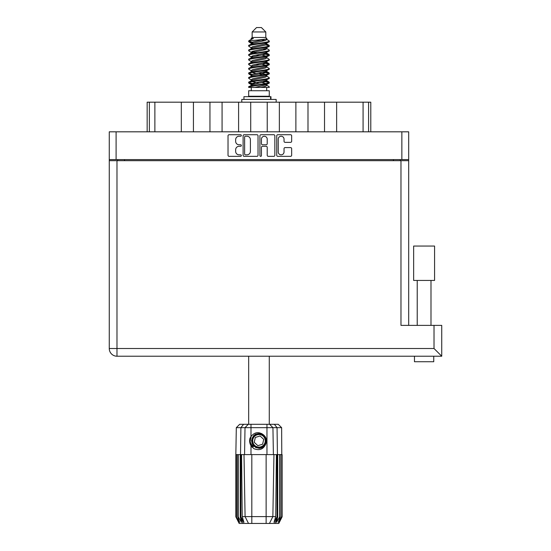<?xml version="1.0" encoding="UTF-8"?>
<svg xmlns="http://www.w3.org/2000/svg" width="551" height="551" viewBox="0 0 551 551"><rect width="100%" height="100%" fill="white"/><g stroke="black" fill="none" stroke-linecap="round" stroke-linejoin="round"><path stroke-width="0.83" d="M278.248 151.945A2.893 2.893 0 0 0 281.141 154.831A2.893 2.893 0 0 0 284.034 151.945L284.034 148.674A1.081 1.081 0 0 1 285.115 147.592L290.577 147.592A1.081 1.081 0 0 1 291.658 148.674L291.658 155.265A1.081 1.081 0 0 1 290.577 156.346L277.814 156.346A1.081 1.081 0 0 1 276.733 155.265L276.733 135.801A1.081 1.081 0 0 1 277.814 134.719L290.577 134.719A1.081 1.081 0 0 1 291.658 135.801L291.658 141.263A1.081 1.081 0 0 1 290.577 142.344L285.115 142.344A1.081 1.081 0 0 1 284.034 141.263L284.034 139.127A2.893 2.893 0 0 0 281.141 136.235A2.893 2.893 0 0 0 278.248 139.127L278.248 151.945M260.678 156.346A0.758 0.758 0 0 0 261.436 155.589L261.436 147.372A1.081 1.081 0 0 1 262.517 146.291L266.14 146.291A1.081 1.081 0 0 1 267.221 147.372L267.221 155.265A1.081 1.081 0 0 0 268.303 156.346L273.764 156.346A1.081 1.081 0 0 0 274.846 155.265L274.846 135.801A1.081 1.081 0 0 0 273.764 134.719L261.002 134.719A1.081 1.081 0 0 0 259.92 135.801L259.92 155.589A0.758 0.758 0 0 0 260.678 156.346M258.026 155.265L258.026 135.801A1.081 1.081 0 0 0 256.945 134.719L244.189 134.719A1.081 1.081 0 0 0 243.108 135.801L243.108 155.265A1.081 1.081 0 0 0 244.189 156.346L256.945 156.346A1.081 1.081 0 0 0 258.026 155.265M109.263 131.82L109.263 159.583L109.263 131.82L408.69 131.82L408.69 325.379M408.69 159.583L109.263 159.583L109.263 160.685L408.69 160.685M239.106 136.235L240.594 136.235A0.758 0.758 0 0 0 241.352 135.477A0.758 0.758 0 0 0 240.594 134.719L229.106 134.719A1.081 1.081 0 0 0 228.024 135.801L228.024 155.265A1.081 1.081 0 0 0 229.106 156.346L240.594 156.346A0.758 0.758 0 0 0 241.352 155.589A0.758 0.758 0 0 0 240.594 154.831L239.106 154.831A3.458 3.458 0 0 1 235.649 151.373L235.649 149.755A3.458 3.458 0 0 1 239.106 146.291L240.594 146.291A0.758 0.758 0 0 0 241.352 145.533A0.758 0.758 0 0 0 240.594 144.775L239.106 144.775A3.458 3.458 0 0 1 235.649 141.318L235.649 139.692A3.458 3.458 0 0 1 239.106 136.235M117.694 160.685L117.694 159.583M400.26 159.583L400.26 160.685M147.158 131.82L147.158 102.183L154.872 102.183L154.872 131.82M149.362 131.82L149.362 102.183M181.313 131.82L181.313 102.183L154.872 102.183M193.429 131.82L193.429 102.183L181.313 102.183M209.952 131.82L209.952 102.183L193.429 102.183M222.074 131.82L222.074 102.183L209.952 102.183M238.597 131.82L238.597 102.183L222.074 102.183M250.712 131.82L250.712 102.183L238.597 102.183M267.235 131.82L267.235 102.183L250.712 102.183M279.357 131.82L279.357 102.183L267.235 102.183M295.88 131.82L295.88 102.183L279.357 102.183M307.995 131.82L307.995 102.183L295.88 102.183M324.525 131.82L324.525 102.183L307.995 102.183M336.64 131.82L336.64 102.183L324.525 102.183M363.081 131.82L363.081 102.183L336.64 102.183M363.081 102.183L368.585 102.183L368.585 131.82M370.789 131.82L370.789 102.183L370.789 131.82M368.585 102.183L370.789 102.183M245.381 136.235A0.758 0.758 0 0 0 244.623 136.992L244.623 154.08A0.758 0.758 0 0 0 245.381 154.831L246.944 154.831A3.458 3.458 0 0 0 250.409 151.373L250.409 139.692A3.458 3.458 0 0 0 246.944 136.235L245.381 136.235M267.221 139.183A2.893 2.893 0 0 0 264.328 136.29A2.893 2.893 0 0 0 261.436 139.183L261.436 143.694A1.081 1.081 0 0 0 262.517 144.775L266.14 144.775A1.081 1.081 0 0 0 267.221 143.694L267.221 139.183M424.112 280.431L413.643 280.431L413.643 246.056L434.574 246.056L434.574 280.431L424.112 280.431M433.747 356.221L433.747 361.732L414.469 361.732L414.469 356.221M441.737 356.221L434.023 348.507L434.023 325.379L441.737 325.379L441.737 356.221L116.977 356.221A7.714 7.714 0 0 1 109.263 348.507L109.263 160.685M429.057 356.221L419.166 356.221M434.023 325.379L400.976 325.379L400.976 160.685M248.673 356.221L248.673 424.304M269.274 356.221L269.274 424.304M252.144 31.958L265.802 31.958L261.401 27.55L256.552 27.55L252.144 31.958L252.144 37.468L251.16 38.632M265.802 31.958L265.802 37.468L252.144 37.468M264.576 80.866L269.274 82.319C269.914 83.848 248.04 85.377 248.673 86.906L248.673 87.423C248.591 85.908 269.921 84.406 269.274 82.891L266.402 84.792L266.56 83.972M266.794 79.737L266.794 80.887L265.3 81.803L252.654 84.558L248.673 86.906M269.274 82.319L269.274 82.891M248.687 40.932L248.673 41.58L249.665 40.932L248.687 40.932L249.734 40.202L253.37 38.453L251.16 38.453L251.16 39.576M266.56 44.514L269.274 45.595C269.914 47.131 248.04 48.66 248.673 50.189L248.673 50.761C248.04 49.232 269.914 47.703 269.274 46.174L265.3 48.522L252.654 51.277L251.16 52.193L251.16 53.344L252.654 52.428L265.3 49.673L266.794 48.757L266.402 48.288L268.971 49.831L269.274 50.761C269.914 52.29 248.04 53.826 248.673 55.355L248.983 54.425L251.552 52.882M268.971 45.244L266.402 43.701L266.794 44.163L265.3 45.079L252.654 47.834L248.673 50.189M269.274 45.595L269.274 46.174M264.576 53.323L269.274 54.776C269.914 56.305 248.04 57.841 248.673 59.37L248.673 59.942C248.04 58.413 269.914 56.884 269.274 55.355L265.3 57.703L252.654 60.458L251.16 61.375L251.16 62.525L252.654 61.609L265.3 58.854L266.794 57.938L266.794 56.787M268.971 54.425L266.402 52.882L266.794 53.344L265.3 54.26L252.654 57.015L248.673 59.37M269.274 54.776L269.274 55.355M264.576 62.504L269.274 63.957C269.914 65.486 248.04 67.022 248.673 68.551L248.673 69.123C248.04 67.594 269.914 66.065 269.274 64.536L265.3 66.885L252.654 69.64L251.16 70.556L251.387 72.057M266.794 61.375L266.794 62.525L265.3 63.441L252.654 66.196L248.673 68.551M269.274 63.957L269.274 64.536M264.576 71.685L269.274 73.138C269.914 74.667 248.04 76.196 248.673 77.732L248.673 78.304C248.04 76.775 269.914 75.246 269.274 73.71L265.3 76.066L252.654 78.821L251.16 79.737L251.16 80.887M266.794 70.556L266.794 71.706L265.3 72.622L252.654 75.377L248.673 77.732M269.274 73.138L269.274 73.71M248.88 41.297L252.2 42.255M269.074 45.885L265.754 44.927M253.377 43.04L248.673 41.58M252.2 51.429L254.782 51.877M269.074 55.066L263.164 53.667M256.986 52.772L251.387 51.842M251.552 52.662L248.673 50.761M269.074 64.247L263.164 62.848M251.552 61.843L248.673 59.942M269.074 73.428L263.164 72.029M251.552 71.024L248.673 69.123M269.074 82.609L263.164 81.211M251.552 80.205L248.673 78.304M251.263 87.423L251.263 90.729M266.684 87.423L266.684 90.729M269.274 90.729L248.673 90.729L248.673 96.239L269.274 96.239L269.274 90.729M252.585 96.239L252.585 96.68M265.362 96.239L265.362 96.68M248.673 45.595L248.673 46.174C248.04 44.645 269.914 43.109 269.274 41.58L269.274 41.008C269.914 42.537 248.04 44.066 248.673 45.595L252.654 43.247L265.3 40.492L266.794 39.576L266.202 38.997M251.16 48.757L251.16 47.606L252.654 46.69L265.3 43.935L269.274 41.58M248.673 54.776C248.04 53.247 269.914 51.718 269.274 50.189M251.16 57.938L251.16 56.787L252.654 55.871L265.3 53.116L269.274 50.761M248.673 63.957L248.673 64.536C248.04 63 269.914 61.471 269.274 59.942L269.274 59.37C269.914 60.899 248.04 62.428 248.673 63.957L251.552 62.056M251.16 67.112L251.16 65.968L252.654 65.052L265.3 62.297L269.274 59.942M248.673 73.138L248.673 73.71C248.04 72.181 269.914 70.652 269.274 69.123L269.274 68.551C269.914 70.08 248.04 71.609 248.673 73.138L252.654 70.79L265.3 68.035L266.794 67.112L266.794 65.968M251.16 76.293L251.16 75.15L252.654 74.227L265.3 71.478L269.274 69.123M248.673 82.319L248.673 82.891C248.04 81.362 269.914 79.833 269.274 78.304L269.274 77.732C269.914 79.261 248.04 80.79 248.673 82.319L252.654 79.964L265.3 77.216L266.794 76.293L266.794 75.15M251.16 85.474L251.16 84.331L252.654 83.408L265.3 80.653L269.274 78.304M269.274 41.008L266.402 39.107M265.754 49.521L263.164 49.073M251.552 48.075L248.673 46.174M269.274 59.37L266.402 57.469M253.377 56.808L251.387 56.436M251.552 57.249L248.673 55.355M269.274 68.551L266.402 66.65M251.552 66.43L248.673 64.536M269.274 77.732L266.402 75.831M252.2 74.385L248.88 73.428M251.387 74.798L248.673 73.71M269.274 86.906L269.274 87.423L268.647 87.423L269.274 86.906L268.971 86.555L266.402 85.012M254.782 84.007L248.88 82.609M253.377 84.351L248.673 82.891M265.802 37.468L266.794 38.453L266.402 38.894L252.654 42.096L251.16 43.019L251.552 43.481L248.983 41.938M266.794 39.576L266.794 38.453C267.896 39.403 253.529 40.209 249.665 40.932M248.687 87.423L268.647 87.423M266.746 39.424L266.023 39.087M261.849 40.175L265.203 40.519M254.893 87.423L266.402 84.792M265.754 83.566L261.98 82.609M265.754 74.385L258.977 72.849M265.754 65.204L261.98 64.247M265.754 56.023L261.98 55.066M253.377 53.323L251.752 52.772M253.377 44.142L251.552 43.481M260.802 87.423L265.3 86.39L266.794 85.474L266.794 84.331M258.977 83.18L252.2 81.651M263.164 74.826L258.977 73.999M255.974 73.428L252.2 72.47M258.977 64.818L255.974 64.247M251.387 62.876L251.16 62.525M258.977 55.637L255.974 55.066M251.387 53.695L251.16 53.344M251.387 44.514L251.552 43.701M268.971 72.787L266.202 71.134M266.402 43.701L264.576 43.04M249.734 40.202L253.37 38.453M266.794 53.344L266.56 51.842M266.794 44.163L266.56 42.661M250.987 424.304L250.987 427.666L236.31 427.666L239.678 424.304L278.276 424.304L281.637 427.666L250.987 427.666L250.987 436.557C254.603 432.067 258.729 431.467 263.378 434.767C266.167 437.081 267.042 439.973 265.995 443.438C264.666 446.53 262.324 448.156 258.977 448.321L253.68 446.124L251.483 440.828L253.68 435.531L255.871 434.009M250.113 443.817L250.519 444.829M240.883 454.596L251.814 454.596L251.814 516.604L275.727 516.604L276.395 454.596L273.95 454.596L272.862 516.604L269.439 523.45L239.148 523.45L235.842 516.838L238.714 522.348L236.269 516.838L239.664 522.348L237.756 516.838L238.225 516.838L241.517 522.348L240.229 516.838L240.883 516.838L240.883 454.596L240.229 454.596L240.229 516.838M266.133 523.45L266.133 454.596L251.814 454.596M266.133 454.596L273.95 454.596M276.395 454.596L277.725 454.596L277.725 516.838L274.791 523.45L269.439 523.45L271.381 519.579M279.729 454.596L279.729 516.838L280.19 516.838L280.19 454.596L277.725 454.596M279.729 516.838L276.43 522.348L277.725 516.838M281.637 427.666L282.112 516.838L279.233 522.348L281.678 516.838L281.678 454.596L282.105 454.596L282.112 516.838L278.806 523.45L274.791 523.45M281.678 454.596L281.678 516.838M281.444 516.838L278.289 522.348L280.19 516.838M240.229 454.596L238.225 454.596L238.225 516.838M238.225 454.596L237.756 454.596L237.756 516.838M237.756 454.596L236.51 454.596L236.51 516.838M236.51 454.596L236.269 516.838M236.269 454.596L235.849 454.596L235.849 516.838M235.849 454.596L235.842 516.838M280.19 454.596L281.444 454.596M265.995 443.438C263.729 449.161 259.686 450.904 253.866 448.666L250.987 445.697L252.241 447.322M250.987 436.557L249.982 438.259C249.279 440.883 249.617 443.362 250.987 445.697L250.987 454.596M241.558 454.596L242.226 516.604L245.085 516.604L244.003 454.596M277.07 454.596L277.07 516.838L277.428 516.838L277.428 454.596L277.05 427.666L274.37 424.304M245.085 516.604L248.508 523.45L245.085 516.604L251.814 516.604L251.814 523.45M242.226 516.604L243.948 522.348L240.883 516.838M277.07 516.838L273.999 522.348L275.727 516.604M249.644 440.201L249.706 442.06M249.713 442.116L250.98 445.683M243.941 99.435L243.941 96.68L270.961 96.68L270.961 99.435M276.161 102.183L276.161 99.435L241.793 99.435L241.793 102.183M252.048 446.627A9.036 9.036 0 0 1 249.975 440.029L251.16 436.296L250.023 442.054L252.84 447.46L250.023 442.054L251.16 436.296M263.24 436.22A6.281 6.281 0 0 0 254.369 436.564A6.281 6.281 0 0 0 254.714 445.435A6.281 6.281 0 0 0 263.585 445.091A6.281 6.281 0 0 0 263.24 436.22M261.821 433.596L255.595 434.16L251.979 439.257C251.476 441.916 252.186 444.196 254.107 446.09L257.4 447.825L255.63 447.529M251.855 441.682L251.979 439.25C254.541 433.513 258.495 432.28 263.846 435.565C268.578 439.491 265.403 448.08 259.252 447.991C254.886 447.736 252.406 445.442 251.814 441.11C251.242 434.987 259.562 431.151 263.846 435.565C266.753 438.83 266.884 442.212 264.239 445.697C260.313 450.429 251.717 447.254 251.814 441.11C252.069 436.736 254.362 434.257 258.695 433.665C264.817 433.093 268.654 441.413 264.239 445.697C260.967 448.604 257.592 448.734 254.107 446.09C249.376 442.164 252.551 433.575 258.695 433.665C264.817 433.093 268.654 441.413 264.239 445.697C260.967 448.604 257.592 448.734 254.107 446.09C249.376 442.164 252.551 433.575 258.695 433.665C263.061 433.919 265.548 436.213 266.14 440.545C265.885 444.919 263.592 447.398 259.252 447.991C253.171 448.555 249.321 440.318 253.66 436.013L251.814 441.11L254.107 446.09L259.252 447.991L264.239 445.697M255.506 447.102L254.107 446.09L259.252 447.991L264.239 445.697L266.14 440.545L263.846 435.565L266.14 440.545L264.239 445.697L259.252 447.991L254.107 446.09L251.814 441.11L254.107 446.09L255.581 447.143M253.639 446.592C251.387 444.994 250.161 442.804 249.975 440.029M262.62 444.202L263.722 439.354L260.072 435.979L255.327 437.453L254.231 442.301L257.875 445.676L262.62 444.202M255.602 447.157L254.107 446.09L251.814 441.11L254.107 446.09L255.602 447.157L254.107 446.09L251.814 441.11L254.107 446.09L255.602 447.157M116.096 131.82L116.096 159.583M401.858 159.583L401.858 131.82M124.519 159.583L124.519 160.685M393.428 160.685L393.428 159.583M116.977 160.685L116.977 348.507L434.023 348.507M116.977 356.221L116.977 348.507L109.263 348.507M243.156 523.45L240.525 516.838L240.525 454.596L240.897 427.666L243.583 424.304M266.966 454.596L266.966 424.304M244.561 454.596L245.016 427.666L248.287 424.304M269.659 424.304L272.931 427.666L273.392 454.596M270.582 99.435L270.582 96.68M430.992 280.431L430.992 325.379M417.224 280.431L417.224 325.379M266.794 48.757L266.794 47.606M251.16 44.163L251.16 43.019M268.971 81.961L266.402 80.418M268.971 63.606L266.402 62.056M251.552 84.792L248.983 83.249M251.552 75.611L248.983 74.068M236.31 427.666L235.842 454.596"/></g></svg>
